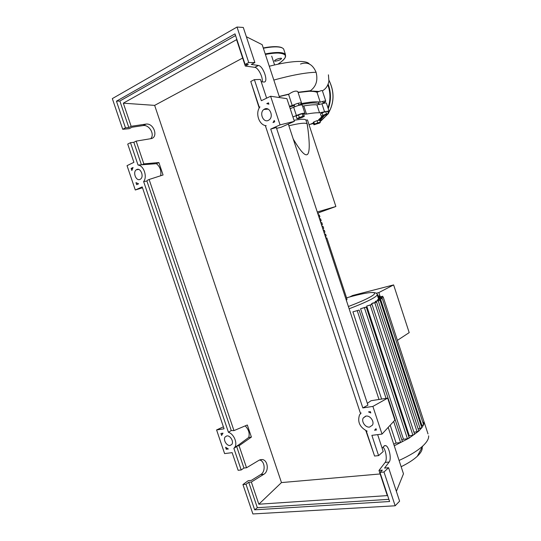 <?xml version="1.0" encoding="UTF-8"?>
<svg xmlns="http://www.w3.org/2000/svg" width="541" height="541" viewBox="0 0 541 541"><rect width="100%" height="100%" fill="white"/><g stroke="black" fill="none" stroke-linecap="round" stroke-linejoin="round"><path stroke-width="0.81" d="M319.136 104.007C317.973 103.033 315.092 102.722 310.487 103.054L298.733 104.785M318.561 212.782L335.873 206.5L317.269 211.984M335.873 206.5L307.471 119.946L305.983 120.109L307.099 123.801C305.422 122.604 299.349 123.26 288.88 125.762M293.263 139.078C299.755 150.04 304.225 155.281 306.659 154.787C309.587 154.293 310.007 145.766 307.937 129.204L307.254 123.984M294.034 120.318C300.857 119.054 304.806 118.939 305.881 119.974L305.983 120.109M319.704 123.003L313.915 124.782L314.537 124.078L317.763 122.834L320.346 122.3L319.704 123.003M314.537 124.078L313.827 121.921L313.212 122.631L313.915 124.782M313.827 121.921L317.053 120.67L317.763 122.834M317.053 120.67L319.643 120.136L320.346 122.3M328.468 113.678L326.859 114.719L321.273 116.166L326.473 113.881L328.468 113.678L327.718 111.399L325.723 111.588L326.473 113.881M322.862 115.132L322.111 112.839L320.529 113.887L321.273 116.166M322.111 112.839L325.723 111.588M303.021 116.146L304.34 116.288L301.939 117.559L298.226 118.689L296.887 118.553L303.021 116.146L302.236 113.745L303.555 113.901L304.34 116.288M299.281 117.282L298.49 114.881L296.103 116.166L296.887 118.553M298.49 114.881L302.236 113.745M294.493 105.678L289.591 106.82M292.918 116.937L296.394 115.531C300.505 113.779 303.345 113.015 304.908 113.245L304.542 114.104L306.483 114.083C312.306 113.042 316.654 112.616 319.542 112.812L328.969 110.925L327.873 111.872M296.394 115.531L293.668 107.246L290.199 108.673M313.34 123.037L309.06 124.795M322.646 116.024L318.629 119.737L321.009 119.777L319.826 120.711M324.546 111.723L321.956 103.811L316.938 104.859L319.542 112.812M306.483 114.083L303.805 105.928C309.648 104.947 314.023 104.589 316.938 104.859M303.805 105.928L302.547 106.056M321.956 103.811C324.458 103.04 325.946 102.783 326.399 103.061L326.433 103.148M293.668 107.246C297.78 105.468 300.62 104.717 302.203 104.995L302.236 105.103M317.682 213.242L318.649 213.026L317.932 213.418M321.807 222.621L322.429 224.515L321.672 224.779M323.39 230.567L324.323 230.256L323.39 230.581M324.647 234.402L324.194 232.441M326.047 238.06L326.838 237.898L325.925 238.27M325.29 236.349L326.203 235.964M324.803 234.273L325.581 234.077L324.654 234.429M324.025 232.502L324.952 232.163L324.323 230.256M322.754 228.654L323.694 228.343L323.058 226.429L322.125 226.726M322.429 224.515L321.679 224.799M321.8 222.601L320.854 222.878M320.218 220.951L321.171 220.687L320.434 221.005M320.549 218.807L319.582 219.024M318.953 217.097L319.914 216.86L319.183 217.212M319.298 214.987L318.318 215.169M378.267 296.089L377.841 294.798L377.253 294.953M376.272 293.229L378.849 292.573L380.228 296.779M397.385 340.35L409.199 332.62L393.625 284.911L378.849 292.573M393.625 284.911L352.644 295.487L349.723 296.935M377.293 295.088L377.841 294.798M402.362 441.625L400.597 442.545L396.093 443.059L393.72 444.168M396.093 443.059L390.21 425.192M381.615 399.069L352.908 311.853L359.116 310.074L402.376 441.679M409.185 437.852L407.434 438.751L403.458 439.218L401.862 440.11M403.458 439.218L360.583 308.755L365.669 307.16L366.264 307.105L409.199 437.899M414.609 434.281L412.884 435.167L408.59 436.046M409.253 435.6L366.73 306.057L371.451 304.549L372.052 304.495L414.629 434.322M371.816 304.475L371.559 303.69L372.742 303.061L376.631 302.196L371.559 303.69M375.393 302.405L375.15 301.655L375.975 301.121L380.046 300.201L375.15 301.655M377.726 300.681L377.49 299.951L377.929 299.511L382.298 298.517L377.49 299.951M378.693 299.322L378.45 298.294L383.265 297.178L378.463 298.605M366.73 306.057L372.052 304.495M360.583 308.755L366.264 307.105M352.908 311.853L359.116 310.074M418.795 430.9L417.084 431.772L413.919 432.158M421.797 427.715L418.687 431.157L408.847 438.284L394.247 445.777M423.603 424.739L421.757 427.897L418.119 428.824M378.031 297.327L382.697 296.245L378.125 297.618M423.495 420.141L424.11 422.027L423.603 424.847L421.135 425.686M428.005 433.909L424.103 421.98L422.94 422.717M377.828 296.711L379.315 295.893L377.692 296.292M428.634 435.83C428.939 438.656 427.005 442.038 422.832 445.953C417.496 450.836 409.578 455.671 399.082 460.452M422.142 447.238C422.595 449.76 420.986 452.763 417.314 456.259C413.547 459.769 408.157 463.258 401.145 466.721M269.276 66.239C281.969 63.033 292.093 61.437 299.64 61.437C304.901 61.491 308.133 62.343 309.324 63.987M279.271 96.596L288.569 94.364L292.248 105.569C296.38 103.588 299.471 102.709 301.52 102.932L300.952 103.676C310.446 101.87 316.877 101.377 320.238 102.195C323.275 101.16 325.114 100.795 325.756 101.086C325.885 101.431 324.992 102.012 323.078 102.844M289.408 106.266L292.248 105.569M298.105 92.518L309.411 91.267C312.759 91.28 315.288 91.612 316.992 92.261L320.238 102.195M316.783 91.28L316.979 92.261L319.055 91.476C320.908 90.645 322.01 90.381 322.355 90.685L322.402 90.834C325.885 88.873 328.056 85.634 328.914 81.096L328.414 74.82M288.569 94.364L289.077 94.046C292.931 91.355 295.839 90.523 297.787 91.551L297.861 91.781M273.827 80.054C291.721 75.138 305.807 72.541 316.093 72.257C318.061 80.278 316.181 86.432 310.446 90.712L309.411 91.267M300.492 64.034C307.45 61.505 312.651 64.244 316.093 72.257M280.914 58.205C277.391 58.753 275.227 59.679 274.422 60.991L275.146 61.187C278.656 60.646 280.813 59.713 281.618 58.408L280.914 58.205M324.952 103.04L324.39 102.235M264.59 109.039C269.634 106.293 273.969 116.471 269.195 119.859L268.343 120.386C263.244 123.057 259.011 112.805 263.846 109.492L264.59 109.039M366.014 416.097C370.105 415.272 374.615 421.567 372.458 425.118L369.638 427.065C365.493 427.836 361.063 421.5 363.261 417.983L366.014 416.097M136.717 169.556C140.626 167.399 144.305 176.697 140.498 179.112L140.045 179.375C136.102 181.478 132.484 172.16 136.318 169.786L136.717 169.556M226.855 435.924C230.25 435.194 234.057 441.699 231.819 444.418L230.081 445.459C226.652 446.136 222.899 439.623 225.164 436.932L226.855 435.924M382.176 448.313L383.914 446.169L385.584 445.581C389.053 446.264 391.833 458.998 389.148 462.041L384.563 468.08L388.573 467.708L383.995 472.002L379.958 472.361L382.338 470.149L378.991 470.454L385.158 462.427C387.329 459.945 386.031 450.301 383.123 447.143M366.649 430.994L366.379 431.278L374.568 456.043L378.585 455.623L383.224 451.505L377.659 434.633M365.824 430.629L373.966 454.237M241.185 469.973L233.868 448.354L234.645 447.502C237.871 443.471 234.016 434.017 228.437 432.286L143.642 181.587C147.565 176.67 143.778 165.465 138.043 165.046L130.482 142.682L127.723 144.082L133.898 162.334L127.04 165.654L135.291 189.999L142.209 186.888L224.075 428.81L216.589 429.939L224.603 453.588L232.143 452.655L238.114 470.291L241.185 469.973L243.937 468.046L246.52 467.769L259.098 460.222L262.115 459.532C267.896 459.823 269.249 471.279 263.832 474.268L251.342 482.031L248.745 482.268L246.02 484.269L242.936 484.54L248.224 480.685L251.295 480.401L260.701 474.572C265.861 471.732 264.989 460.939 259.552 459.978M360.029 412.059L265.631 126.499M259.2 108.072L251.173 82.766M262.169 81.833C263.21 77.559 258.341 67.801 254.899 67.348L245.296 66.036L236.579 39.655L123.328 103.175L154.645 105.38L281.469 482.579L380.147 473.957M251.342 482.031L258.835 504.219L387.302 495.603L378.991 470.454M378.585 455.623L371.883 435.343L382.014 434.092L372.884 406.413L362.828 407.928L270.716 129.083L280.055 124.883L270.608 96.244L261.35 100.721L254.385 79.628L250.754 81.481L259.261 107.219L259.957 106.888C254.973 113.022 259.024 125.242 266.179 125.695L265.475 126.019L360.367 413.101L361.131 412.986L359.515 414.933C357.263 421.906 359.806 427.322 367.143 431.177L366.379 431.278M242.936 484.54L252.89 513.95L395.153 505.788L383.995 472.002M395.153 505.788L399.61 501.155L388.573 467.708M258.835 504.219L281.469 482.579M150.635 138.712C155.071 134.716 149.417 124.579 143.264 125.553L131.97 127.236L129.231 128.684L122.719 129.292L125.465 127.838L128.826 127.527L131.145 126.303L123.328 103.175M131.145 126.303L146.063 124.085C154.029 122.922 158.75 137.725 150.723 138.692L136.149 141.12L133.823 142.297L130.482 142.682M246.52 467.769L239.081 445.743L251.403 437.074L247.332 424.989L233.962 430.602L149.113 179.49L163.064 174.98L158.871 162.537L143.845 163.889L136.149 141.12M251.403 437.074L248.718 437.446L237.181 445.994L239.081 445.743M237.181 445.994L236.66 446.521L243.937 468.046M248.745 482.268L257.34 507.701L254.662 509.818L246.02 484.269M220.917 433.463L222.993 433.165L221.594 435.458L220.917 433.463M136.663 184.677L135.967 182.628L138.57 183.805L136.663 184.677M131.152 168.42L133.059 167.514L131.848 170.476L131.152 168.42L132.572 168.373M226.266 449.253L225.59 447.258L228.349 448.983L226.266 449.253L227.247 448.448M376.414 429.987L374.561 430.223L375.981 428.675L376.414 429.987M274.267 120.467L274.713 121.813L273.016 122.584L274.267 120.467M268.891 104.176L266.76 103.635L268.451 102.831L268.891 104.176M370.362 411.64L370.795 412.952L368.516 411.911L370.362 411.64M245.296 66.036L248.305 64.447L245.12 64.447L248.738 62.533L254.879 62.546L251.274 64.44L258.49 65.475C263.541 66.218 268.877 82.874 263.785 81.995L261.208 81.732M266.632 98.171L260.458 79.459L254.385 79.628M248.738 62.533L237.019 27.05L112.332 98.604L122.719 129.292M138.043 165.046L156.41 163.693L158.871 162.537M133.823 142.297L141.343 164.552M125.465 127.838L116.45 101.187L119.859 101.005L128.826 127.527M254.879 62.546L243.294 27.449L237.019 27.05M379.958 472.361L389.594 501.514L254.662 509.818M116.45 101.187L235.01 33.853L245.12 64.447M143.845 163.889L142.107 164.714M119.859 101.005L235.565 35.544M266.76 103.635L268.694 103.581M248.718 437.446C249.868 433.388 248.704 429.534 245.215 425.875M233.962 430.602L231.257 430.535L146.909 181.019L143.642 181.587M146.909 181.019L147.368 180.281L149.113 179.49M160.677 175.751C161.448 170.652 160.021 166.628 156.41 163.693M242.659 58.036L154.645 105.38M388.878 499.336L257.34 507.701M236.66 446.521L233.868 448.354M228.437 432.286L231.257 430.535M259.261 107.219L259.7 107.246M376.083 428.972L374.724 430.095M223.406 426.815L216.589 429.939M135.291 189.999L142.506 187.761M367.332 403.343L371.065 400.712L387.66 398.122L394.889 420.114L382.014 434.092M362.828 407.928L367.921 405.114L276.323 127.541L270.716 129.083M372.884 406.413L387.66 398.122M396.37 491.329L403.478 473.801L388.195 427.383M379.004 399.474L288.312 124.051M279.596 97.576L262.182 44.687L246.358 36.727M280.055 124.883L294.372 121.346L280.928 127.351L276.579 128.318M294.372 121.346L286.906 98.658L270.608 96.244M319.934 119.757L319.609 118.777M346.943 298.977L346.24 299.978M346.389 300.424L346.321 299.924M377.111 294.311L377.205 294.811C376.969 295.792 374.859 297.334 370.876 299.444C365.763 302.108 358.514 305.219 349.134 308.762M346.558 297.807L353.084 296.049C372.668 290.93 381.419 291.281 368.516 297.902C363.748 300.37 357.04 303.237 348.39 306.51M412.884 435.167L370.247 305.192M407.434 438.751L364.438 307.822M400.597 442.545L393.659 421.453M386.064 398.372L357.27 310.791M417.084 431.772L374.845 302.886M420.107 428.573L378.287 300.884M381.222 297.597L380.992 296.901M421.926 425.584L380.553 299.193M381.777 298.558L381.54 297.841M379.484 296.962L379.173 296.001M265.225 53.938C270.561 52.91 274.997 52.43 278.534 52.497C282.287 52.599 284.6 53.282 285.472 54.553L283.673 49.082C282.787 47.764 280.461 47.033 276.694 46.891C273.144 46.79 268.694 47.243 263.352 48.244M263.257 47.953C268.451 46.986 272.786 46.553 276.248 46.661C272.786 46.553 268.458 46.986 263.257 47.953M285.29 57.454L285.364 55.135C284.776 54.553 288.711 56.994 277.925 64.203C287.873 57.562 288.015 53.843 278.351 53.065C274.902 52.998 270.581 53.464 265.401 54.458M310.047 124.322L313.51 123.551L310.027 124.329M311.65 123.652L313.388 123.165M320.083 121.482L327.873 114.063M328.353 113.326C334.291 102.722 334.507 91.74 328.996 80.379M328.13 84.119C331.187 92.403 331.22 100.599 328.245 108.694M324.444 115.551L320.881 119.378M320.718 118.892L323.592 115.848M327.988 107.916C330.625 100.295 330.578 92.599 327.839 84.822M389.148 462.041L385.158 462.427M263.832 474.268L260.701 474.572M258.327 65.447L254.737 67.314M145.813 124.119L143.007 125.58M294.831 106.719L294.155 104.643M319.312 104.548L318.446 101.911M305.881 119.974L307.153 123.855M307.937 129.204L307.099 123.801M323.268 103.419L322.625 101.444M298.909 105.333L298.226 103.257M326.399 103.061L328.969 110.925M320.468 118.127L321.009 119.777M302.203 104.995L304.908 113.245M326.838 237.898L347.024 299.214L346.382 300.404M318.493 215.122L317.885 213.282M319.765 218.97L319.149 217.11M321.029 222.824L320.407 220.944M322.294 226.672L321.672 224.765M323.559 230.507L322.93 228.593M326.074 238.148L325.466 236.289M319.278 214.946L319.914 216.86M320.543 218.774L321.171 220.687M325.581 234.077L326.209 235.991M372.404 292.485C375.9 292.647 377.503 293.418 377.205 294.811L378.686 299.329M418.808 430.947L376.631 302.196M421.811 427.762L380.046 300.201M382.994 297.171L382.697 296.245M423.617 424.78L382.298 298.517M424.11 422.027L383.265 297.178M379.315 295.893L379.654 296.921M417.314 456.259L422.832 445.953M271.697 56.149L274.585 64.947M322.355 90.685L325.756 101.086M297.787 91.551L301.52 102.932M289.077 94.046L279.217 96.426M298.023 92.274L310.446 90.712M319.055 91.476L310.02 90.962M276.525 46.668C279.413 46.851 281.306 47.263 282.192 47.899M319.961 121.11L320.867 121.008L327.92 114.029M328.36 113.36C334.358 102.709 334.575 91.693 329.002 80.305M385.584 445.581L384.421 445.716M262.115 459.532L260.086 459.762M258.49 65.475L254.899 67.348M146.063 124.085L143.264 125.553M239.521 444.303L234.645 447.502M226.753 435.938L225.164 436.932M138.624 169.428L136.318 169.786M365.588 416.178L363.261 417.983M268.133 109.14L263.846 109.492"/></g></svg>
